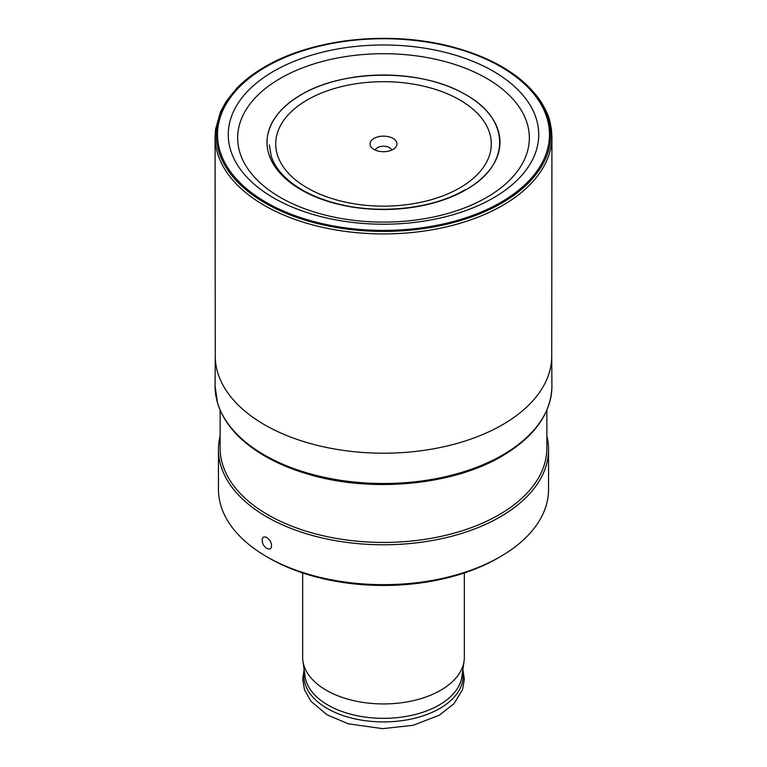 <?xml version="1.0" encoding="UTF-8"?>
<svg xmlns="http://www.w3.org/2000/svg" width="767" height="767" viewBox="0 0 767 767"><rect width="100%" height="100%" fill="white"/><g stroke="black" fill="none" stroke-linecap="round" stroke-linejoin="round"><path stroke-width="1.15" d="M546.871 410.172L546.871 448.11A163.371 94.322 180 0 1 499.02 514.801A163.371 94.322 180 0 1 320.98 535.251A163.371 94.322 180 0 1 220.129 448.11L220.129 410.182M459.721 187.925A107.792 62.232 180 0 1 307.279 187.925A107.792 62.232 180 0 1 307.279 99.921A107.792 62.232 0 0 1 459.721 99.921A107.792 62.232 0 0 1 459.721 187.925M393.03 138.424A13.47 7.775 0 0 0 375.859 137.514A13.47 7.775 0 0 0 371.199 147.101A13.47 7.775 0 0 0 373.97 149.421A13.47 7.775 0 0 0 395.801 147.101A13.47 7.775 0 0 0 393.03 138.424M391.745 150.073A8.418 4.861 180 0 0 389.454 147.628A8.418 4.861 0 0 0 381.094 146.411A8.418 4.861 0 0 0 375.255 150.073M220.129 435.905A165.049 95.29 180 0 0 218.451 449.481A165.049 95.29 180 0 0 320.338 537.523A165.049 95.29 180 0 0 500.209 516.862A165.049 95.29 0 0 0 548.549 449.481A165.049 95.29 0 0 0 546.871 435.905M548.549 449.481L548.549 489.365A165.049 95.29 0 0 1 500.209 556.746L497.831 558.117L500.209 556.746A165.049 95.29 180 0 1 266.791 556.746A165.049 95.29 180 0 1 218.451 489.365L218.451 449.481M271.489 545.605C271.585 538.635 261.978 533.094 262.266 540.275C261.978 547.36 271.585 552.902 271.489 545.605M266.791 556.746L269.169 558.117A161.684 93.344 0 0 0 497.831 558.117M302.658 572.949L302.658 657.261A80.842 46.672 0 0 0 302.917 661.02A80.842 46.672 0 0 0 355.6 701.067A80.842 46.672 0 0 0 440.661 690.271A80.842 46.672 0 0 0 464.083 661.02A80.842 46.672 0 0 0 464.342 657.261L464.342 572.949M465.857 189.804A116.469 67.237 0 0 0 465.857 94.705A116.469 67.237 0 0 0 301.143 94.705A116.469 67.237 180 0 0 301.143 189.804A116.469 67.237 180 0 0 465.857 189.804M464.083 661.02L461.897 676.58A78.656 45.416 0 0 1 439.117 705.036A78.656 45.416 180 0 1 356.358 715.544A78.656 45.416 180 0 1 305.103 676.58L302.917 661.02M304.336 671.115A79.605 45.962 180 0 0 349.196 717.433A79.605 45.962 180 0 0 439.788 708.459A79.605 45.962 0 0 0 462.664 671.115M486.623 197.445A145.835 84.197 0 0 0 486.623 78.368A145.835 84.197 0 0 0 280.377 78.368A145.835 84.197 180 0 0 280.377 197.445A145.835 84.197 180 0 0 486.623 197.445M493.267 197.972A155.241 89.624 180 0 1 273.733 197.972A155.241 89.624 180 0 1 273.733 71.226A155.241 89.624 0 0 1 493.267 71.226A155.241 89.624 0 0 1 493.267 197.972M500.87 202.335A165.988 95.837 0 0 0 500.87 66.806A165.988 95.837 0 0 0 266.13 66.806A165.988 95.837 180 0 0 266.13 202.335A165.988 95.837 180 0 0 500.87 202.335M501.723 203.14A167.196 96.527 180 0 1 265.277 203.14A167.196 96.527 180 0 1 265.277 66.624A167.196 96.527 0 0 1 501.723 66.624A167.196 96.527 0 0 1 501.723 203.14M502.586 205.441A168.424 97.236 0 0 0 551.924 136.737L551.454 129.335C549.632 120.266 549.949 117.102 541.492 102.5C524.695 77.17 495.377 58.743 453.537 47.218C391.688 30.201 312.965 38.292 264.941 66.748C253.8 73.191 244.366 80.41 236.658 88.406L226.006 101.723L220.56 111.704L215.537 129.402L215.076 136.737A168.424 97.236 180 0 0 319.082 226.533A168.424 97.236 180 0 0 502.586 205.441M551.732 356.118A168.232 97.131 0 0 1 502.462 424.755A168.232 97.131 180 0 1 319.158 445.819A168.232 97.131 180 0 1 215.268 356.118A168.232 97.131 180 0 1 215.268 356.003L215.086 385.648A168.424 97.236 180 0 0 215.076 386.022A168.424 97.236 180 0 0 318.851 476.058A168.424 97.236 180 0 0 502.586 455.023A168.424 97.236 0 0 0 551.924 386.022A168.424 97.236 0 0 0 551.914 385.648L551.732 356.003A168.232 97.131 0 0 1 551.732 356.118L551.924 136.737M304.125 669.591L302.658 679.083L304.48 689.773L310.884 701.182L327.068 714.825L348.285 723.808L382.656 728.65L413.125 725.285L439.27 715.218L453.853 703.818L462.52 689.773L464.342 679.083L462.875 669.591M465.799 189.785C511.416 164.8 510.793 118.578 464.495 94.015C421.39 68.646 343.616 69.001 301.201 94.753C283.56 105.098 272.668 117.428 268.546 131.751C259.869 160.456 287.951 191.079 333.942 203.063C377.019 215.191 432.396 209.612 465.799 189.785M215.268 356.118L215.076 136.737M551.924 386.022C551.233 413.432 534.589 436.816 501.982 456.173C452.453 485.578 370.231 493.076 307.634 474.044C291.239 469.212 276.571 462.99 263.627 455.358C239.141 440.718 223.763 423.211 217.492 402.848L215.076 386.022M464.85 189.871C432.099 209.362 377.028 214.971 334.45 202.967C320.846 199.247 308.996 194.233 298.9 187.915C284.461 178.73 275.248 168.203 271.278 156.343L269.332 144.963"/></g></svg>
